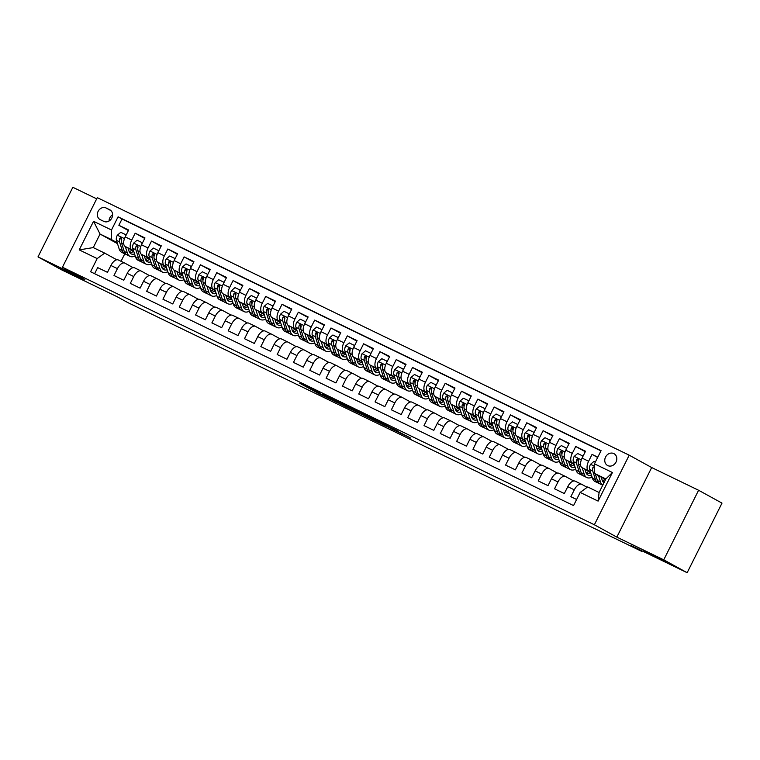 <?xml version="1.0" encoding="UTF-8"?>
<svg xmlns="http://www.w3.org/2000/svg" width="760" height="760" viewBox="0 0 760 760"><rect width="100%" height="100%" fill="white"/><g stroke="black" fill="none" stroke-linecap="round" stroke-linejoin="round"><path stroke-width="1.14" d="M319.494 392.815L299.791 383.268L319.095 393.794L336.765 402.325L316.008 391.457L319.494 392.815M643.796 550.943L666.283 562.029L643.796 550.943M60.477 268.527L82.954 279.613L60.477 268.527M613.804 453.568A6.735 5.795 -61.2 0 0 605.635 456.921A6.735 5.795 -61.2 0 0 607.544 465.481A6.735 5.795 -61.2 0 0 607.772 465.604A6.735 5.795 -61.2 0 0 615.942 462.241A6.735 5.795 -61.2 0 0 614.033 453.682A6.735 5.795 -61.2 0 0 613.804 453.568M398.249 431.328L371.944 418.199L391.248 428.726L410.827 438.14L376.599 420.584L398.287 431.243M96.691 198.835L72.846 187.292L38 256.88L61.408 269.743L117.296 296.808L127.594 302.47L641.573 551.313L641.839 550.772M663.746 559.835L698.592 490.257L651.681 467.542L616.835 537.12L663.746 559.835L687.154 572.707L631.275 545.651L641.573 551.313M616.835 537.12L594.367 524.77L62.444 267.235L97.28 197.648L629.213 455.183L594.367 524.77M38 256.88L84.911 279.585L62.444 267.235M344.479 404.928L322.135 394.079L341.44 404.605L361.266 414.181L344.479 404.928M347.966 406.562L369.379 416.993L386.175 426.236L364.097 415.54L347.966 406.562M698.592 490.257L722 503.12L687.154 572.707M597.806 457.178L592.049 454.394L597.654 457.472M590.378 471.817L588.591 470.839A8.417 4.266 -64.2 0 1 588.611 461.253L582.084 458.099L585.523 451.231L575.728 446.49L585.267 451.734M574.056 463.923L572.27 462.935A8.417 4.266 -64.2 0 1 572.299 453.359L565.772 450.195L569.202 443.327L559.417 438.587L568.955 443.84M557.745 456.019L555.959 455.041A8.417 4.266 -64.2 0 1 555.978 445.455L549.452 442.291L552.89 435.433L543.096 430.692L552.634 435.936M541.424 448.124L539.638 447.137A8.417 4.266 -64.2 0 1 539.657 437.551L533.13 434.397L536.569 427.528L526.784 422.788L536.322 428.032M525.112 440.22L523.327 439.242A8.417 4.266 -64.2 0 1 523.346 429.656L516.819 426.493L520.258 419.634L510.464 414.894L520.001 420.137M508.792 432.316L507.006 431.338A8.417 4.266 -64.2 0 1 507.024 421.752L500.498 418.599L503.937 411.73L494.152 406.99L503.69 412.233M492.48 424.422L490.694 423.434A8.417 4.266 -64.2 0 1 490.713 413.858L484.186 410.695L487.625 403.835L477.831 399.095L487.369 404.339M476.159 416.518L474.373 415.54A8.417 4.266 -64.2 0 1 474.392 405.954L467.865 402.8L471.305 395.931L461.519 391.191L471.048 396.435M459.847 408.623L458.052 407.635A8.417 4.266 -64.2 0 1 458.08 398.059L451.554 394.896L454.993 388.027L445.198 383.296L454.736 388.541M443.526 400.719L441.74 399.741A8.417 4.266 -64.2 0 1 441.759 390.155L435.233 386.992L438.672 380.133L428.877 375.392L438.416 380.637M427.215 392.825L425.419 391.837A8.417 4.266 -64.2 0 1 425.448 382.261L418.921 379.097L422.351 372.229L412.566 367.488L422.104 372.733M410.894 384.921L409.108 383.942A8.417 4.266 -64.2 0 1 409.127 374.357L402.601 371.193L406.04 364.334L396.245 359.594L405.783 364.838M394.573 377.017L392.787 376.038A8.417 4.266 -64.2 0 1 392.815 366.453L386.279 363.299L389.719 356.43L379.933 351.69L389.471 356.934M378.262 369.123L376.476 368.134A8.417 4.266 -64.2 0 1 376.494 358.558L369.968 355.395L373.407 348.536L363.613 343.795L373.151 349.04M361.94 361.219L360.154 360.24A8.417 4.266 -64.2 0 1 360.173 350.654L353.647 347.5L357.086 340.632L347.301 335.891L356.839 341.135M345.629 353.324L343.843 352.336A8.417 4.266 -64.2 0 1 343.862 342.76L337.335 339.596L340.774 332.728L330.98 327.997L340.518 333.241M329.308 345.42L327.522 344.441A8.417 4.266 -64.2 0 1 327.541 334.856L321.014 331.692L324.453 324.834L314.668 320.093L324.206 325.337M312.997 337.526L311.201 336.537A8.417 4.266 -64.2 0 1 311.229 326.962L304.703 323.798L308.142 316.93L298.348 312.189L307.885 317.433M296.675 329.622L294.889 328.643A8.417 4.266 -64.2 0 1 294.909 319.058L288.382 315.894L291.821 309.035L282.026 304.294L291.565 309.538M280.364 321.727L278.569 320.739A8.417 4.266 -64.2 0 1 278.597 311.153L272.07 307.999L275.5 301.131L265.715 296.39L275.253 301.635M264.043 313.823L262.257 312.835A8.417 4.266 -64.2 0 1 262.276 303.259L255.749 300.095L259.188 293.236L249.394 288.496L258.932 293.74M247.722 305.919L245.936 304.94A8.417 4.266 -64.2 0 1 245.965 295.355L239.438 292.201L242.868 285.332L233.082 280.592L242.62 285.836M231.41 298.024L229.624 297.036A8.417 4.266 -64.2 0 1 229.643 287.46L223.117 284.297L226.556 277.438L216.761 272.697L226.299 277.941M215.089 290.12L213.303 289.142A8.417 4.266 -64.2 0 1 213.322 279.556L206.796 276.402L210.235 269.534L200.45 264.793L209.988 270.037M198.778 282.226L196.992 281.238A8.417 4.266 -64.2 0 1 197.011 271.662L190.484 268.498L193.923 261.63L184.129 256.889L193.667 262.133M182.457 274.322L180.671 273.344A8.417 4.266 -64.2 0 1 180.69 263.758L174.163 260.594L177.602 253.735L167.817 248.995L177.355 254.239M166.145 266.427L164.35 265.44A8.417 4.266 -64.2 0 1 164.379 255.854L157.852 252.7L161.291 245.831L151.496 241.091L161.034 246.335M149.825 258.523L148.038 257.535A8.417 4.266 -64.2 0 1 148.057 247.959L141.531 244.796L144.97 237.937L135.185 233.196L131.746 240.055A8.417 4.266 115.8 0 0 131.718 249.641L133.513 250.619M144.714 238.44L135.185 233.196M94.62 273.704L97.669 267.606L107.464 272.346L110.903 265.487A8.417 4.266 115.8 0 1 118.313 259.967A8.417 4.266 115.8 0 1 118.418 260.024L124.735 263.084M133.133 267.681L124.944 263.178A8.417 4.266 115.8 0 0 124.839 263.131A8.417 4.266 115.8 0 0 117.429 268.641L113.99 275.51L123.785 280.25L127.214 273.381A8.417 4.266 115.8 0 1 134.634 267.872A8.417 4.266 115.8 0 1 134.729 267.919L141.056 270.988M149.445 275.585L141.255 271.082A8.417 4.266 -64.2 0 0 141.16 271.026A8.417 4.266 -64.2 0 0 133.741 276.545L130.311 283.404L140.096 288.144L143.535 281.285A8.417 4.266 115.8 0 1 150.945 275.766A8.417 4.266 115.8 0 1 151.05 275.823L157.368 278.882M165.766 283.48L157.577 278.977A8.417 4.266 -64.2 0 0 157.472 278.93A8.417 4.266 -64.2 0 0 150.062 284.44L146.623 291.308L156.417 296.048L159.857 289.18A8.417 4.266 115.8 0 1 167.266 283.67A8.417 4.266 115.8 0 1 167.361 283.717L173.689 286.786M182.077 291.384L173.888 286.881A8.417 4.266 -64.2 0 0 173.793 286.834A8.417 4.266 -64.2 0 0 166.383 292.344L162.944 299.212L172.729 303.952L176.168 297.084A8.417 4.266 115.8 0 1 183.578 291.565A8.417 4.266 115.8 0 1 183.682 291.622L190.009 294.68M198.398 299.288L190.209 294.785A8.417 4.266 -64.2 0 0 190.105 294.728A8.417 4.266 -64.2 0 0 182.695 300.248L179.255 307.106L189.05 311.847L192.489 304.988A8.417 4.266 115.8 0 1 199.899 299.469A8.417 4.266 115.8 0 1 199.994 299.516L206.321 302.584M214.709 307.183L206.52 302.68A8.417 4.266 -64.2 0 0 206.425 302.632A8.417 4.266 -64.2 0 0 199.016 308.142L195.576 315.01L205.361 319.751L208.8 312.882A8.417 4.266 115.8 0 1 216.21 307.373A8.417 4.266 115.8 0 1 216.315 307.42L222.642 310.479M231.03 315.087L222.841 310.584A8.417 4.266 -64.2 0 0 222.737 310.526A8.417 4.266 -64.2 0 0 215.327 316.046L211.888 322.905L221.682 327.645L225.121 320.786A8.417 4.266 115.8 0 1 232.531 315.267A8.417 4.266 115.8 0 1 232.626 315.324L238.953 318.383M247.342 322.981L239.162 318.478A8.417 4.266 -64.2 0 0 239.058 318.43A8.417 4.266 -64.2 0 0 231.648 323.94L228.209 330.809L237.994 335.549L241.433 328.681A8.417 4.266 115.8 0 1 248.852 323.171A8.417 4.266 115.8 0 1 248.947 323.219L255.274 326.277M263.663 330.885L255.474 326.382A8.417 4.266 -64.2 0 0 255.379 326.325A8.417 4.266 -64.2 0 0 247.959 331.844L244.52 338.703L254.315 343.444L257.754 336.585A8.417 4.266 115.8 0 1 265.164 331.065A8.417 4.266 115.8 0 1 265.269 331.123L271.586 334.181M279.984 338.779L271.795 334.276A8.417 4.266 -64.2 0 0 271.69 334.229A8.417 4.266 -64.2 0 0 264.28 339.739L260.841 346.608L270.636 351.348L274.065 344.479A8.417 4.266 115.8 0 1 281.485 338.969A8.417 4.266 115.8 0 1 281.58 339.017L287.907 342.085M296.295 346.683L288.106 342.18A8.417 4.266 -64.2 0 0 288.012 342.123A8.417 4.266 -64.2 0 0 280.592 347.643L277.162 354.512L286.947 359.242L290.387 352.383A8.417 4.266 115.8 0 1 297.797 346.864A8.417 4.266 115.8 0 1 297.901 346.921L304.219 349.98M312.616 354.578L304.427 350.075A8.417 4.266 -64.2 0 0 304.323 350.027A8.417 4.266 -64.2 0 0 296.913 355.547L293.474 362.406L303.269 367.147L306.698 360.278A8.417 4.266 115.8 0 1 314.117 354.768A8.417 4.266 115.8 0 1 314.212 354.815L320.54 357.884M328.928 362.482L320.739 357.979A8.417 4.266 -64.2 0 0 320.644 357.931A8.417 4.266 -64.2 0 0 313.224 363.441L309.795 370.31L319.58 375.05L323.019 368.182A8.417 4.266 115.8 0 1 330.429 362.672A8.417 4.266 115.8 0 1 330.534 362.719L336.86 365.778M345.249 370.386L337.06 365.883A8.417 4.266 -64.2 0 0 336.955 365.826A8.417 4.266 -64.2 0 0 329.545 371.345L326.106 378.204L335.901 382.945L339.34 376.086A8.417 4.266 115.8 0 1 346.75 370.566A8.417 4.266 115.8 0 1 346.845 370.623L353.172 373.683M361.56 378.28L353.372 373.777A8.417 4.266 -64.2 0 0 353.276 373.73A8.417 4.266 -64.2 0 0 345.866 379.24L342.427 386.108L352.212 390.849L355.651 383.981A8.417 4.266 115.8 0 1 363.062 378.47A8.417 4.266 115.8 0 1 363.166 378.518L369.493 381.577M377.881 386.184L369.692 381.681A8.417 4.266 -64.2 0 0 369.588 381.624A8.417 4.266 -64.2 0 0 362.178 387.144L358.739 394.003L368.534 398.743L371.972 391.884A8.417 4.266 115.8 0 1 379.382 386.365A8.417 4.266 115.8 0 1 379.477 386.422L385.805 389.481M394.193 394.079L386.004 389.576A8.417 4.266 -64.2 0 0 385.909 389.528A8.417 4.266 -64.2 0 0 378.499 395.038L375.06 401.907L384.845 406.647L388.284 399.779A8.417 4.266 115.8 0 1 395.694 394.269A8.417 4.266 115.8 0 1 395.798 394.316L402.125 397.385M410.514 401.983L402.325 397.48A8.417 4.266 -64.2 0 0 402.23 397.423A8.417 4.266 -64.2 0 0 394.81 402.942L391.372 409.811L401.166 414.542L404.605 407.683A8.417 4.266 115.8 0 1 412.015 402.163A8.417 4.266 115.8 0 1 412.119 402.22L418.437 405.279M426.835 409.877L418.646 405.374A8.417 4.266 -64.2 0 0 418.541 405.327A8.417 4.266 -64.2 0 0 411.131 410.846L407.692 417.705L417.487 422.446L420.916 415.577A8.417 4.266 115.8 0 1 428.336 410.067A8.417 4.266 115.8 0 1 428.431 410.115L434.758 413.183M443.147 417.781L434.957 413.278A8.417 4.266 -64.2 0 0 434.862 413.231A8.417 4.266 -64.2 0 0 427.443 418.741L424.013 425.609L433.798 430.35L437.237 423.481A8.417 4.266 115.8 0 1 444.647 417.971A8.417 4.266 115.8 0 1 444.752 418.019L451.07 421.078M459.467 425.685L451.278 421.183A8.417 4.266 -64.2 0 0 451.174 421.125A8.417 4.266 -64.2 0 0 443.764 426.645L440.325 433.504L450.119 438.244L453.549 431.385A8.417 4.266 115.8 0 1 460.969 425.866A8.417 4.266 115.8 0 1 461.063 425.923L467.39 428.982M475.779 433.58L467.59 429.077A8.417 4.266 -64.2 0 0 467.495 429.029A8.417 4.266 -64.2 0 0 460.075 434.539L456.646 441.408L466.431 446.148L469.87 439.28A8.417 4.266 115.8 0 1 477.28 433.77A8.417 4.266 115.8 0 1 477.384 433.817L483.702 436.876M492.1 441.484L483.911 436.981A8.417 4.266 -64.2 0 0 483.806 436.924A8.417 4.266 -64.2 0 0 476.397 442.443L472.957 449.302L482.752 454.043L486.191 447.184A8.417 4.266 115.8 0 1 493.601 441.664A8.417 4.266 115.8 0 1 493.696 441.721L500.023 444.78M508.411 449.378L500.222 444.875A8.417 4.266 -64.2 0 0 500.127 444.828A8.417 4.266 -64.2 0 0 492.717 450.338L489.278 457.206L499.064 461.947L502.502 455.078A8.417 4.266 115.8 0 1 509.912 449.568A8.417 4.266 115.8 0 1 510.017 449.616L516.344 452.684M524.732 457.283L516.543 452.779A8.417 4.266 -64.2 0 0 516.439 452.722A8.417 4.266 -64.2 0 0 509.029 458.242L505.59 465.101L515.385 469.841L518.823 462.983A8.417 4.266 115.8 0 1 526.233 457.463A8.417 4.266 115.8 0 1 526.328 457.52L532.656 460.579M541.044 465.177L532.855 460.674A8.417 4.266 -64.2 0 0 532.76 460.626A8.417 4.266 -64.2 0 0 525.35 466.146L521.911 473.005L531.696 477.745L535.135 470.877A8.417 4.266 115.8 0 1 542.545 465.367A8.417 4.266 115.8 0 1 542.649 465.414L548.976 468.483M557.365 473.081L549.176 468.578A8.417 4.266 -64.2 0 0 549.072 468.53A8.417 4.266 -64.2 0 0 541.661 474.041L538.222 480.909L548.017 485.649L551.456 478.781A8.417 4.266 115.8 0 1 558.866 473.271A8.417 4.266 115.8 0 1 558.971 473.318L565.288 476.377M573.686 480.985L565.497 476.482A8.417 4.266 -64.2 0 0 565.392 476.425A8.417 4.266 -64.2 0 0 557.982 481.945L554.543 488.803L564.328 493.544L567.767 486.685A8.417 4.266 115.8 0 1 575.187 481.166A8.417 4.266 115.8 0 1 575.282 481.222L581.609 484.281M582.084 458.099A8.417 4.266 115.8 0 0 582.065 467.675L590.539 472.34M565.772 450.195A8.417 4.266 115.8 0 0 565.744 459.781L574.227 464.436M549.452 442.291A8.417 4.266 115.8 0 0 549.433 451.877L557.906 456.541M533.13 434.397A8.417 4.266 115.8 0 0 533.111 443.973L541.595 448.637M516.819 426.493A8.417 4.266 115.8 0 0 516.8 436.078L525.274 440.743M500.498 418.599A8.417 4.266 115.8 0 0 500.479 428.174L508.962 432.839M484.186 410.695A8.417 4.266 115.8 0 0 484.167 420.28L492.642 424.945M467.865 402.8A8.417 4.266 115.8 0 0 467.846 412.376L476.33 417.041M451.554 394.896A8.417 4.266 115.8 0 0 451.526 404.481L460.009 409.137M435.233 386.992A8.417 4.266 115.8 0 0 435.214 396.577L443.688 401.242M418.921 379.097A8.417 4.266 115.8 0 0 418.893 388.683L427.376 393.338M402.601 371.193A8.417 4.266 115.8 0 0 402.581 380.779L411.055 385.443M386.279 363.299A8.417 4.266 115.8 0 0 386.26 372.875L394.744 377.54M369.968 355.395A8.417 4.266 115.8 0 0 369.949 364.981L378.423 369.645M353.647 347.5A8.417 4.266 115.8 0 0 353.628 357.077L362.111 361.741M337.335 339.596A8.417 4.266 115.8 0 0 337.316 349.182L345.791 353.837M321.014 331.692A8.417 4.266 115.8 0 0 320.995 341.278L329.479 345.942M304.703 323.798A8.417 4.266 115.8 0 0 304.674 333.383L313.158 338.038M288.382 315.894A8.417 4.266 115.8 0 0 288.363 325.479L296.837 330.144M272.07 307.999A8.417 4.266 115.8 0 0 272.042 317.575L280.526 322.24M255.749 300.095A8.417 4.266 115.8 0 0 255.73 309.681L264.204 314.345M239.438 292.201A8.417 4.266 115.8 0 0 239.409 301.777L247.893 306.441M223.117 284.297A8.417 4.266 115.8 0 0 223.098 293.882L231.572 298.547M206.796 276.402A8.417 4.266 115.8 0 0 206.777 285.978L215.26 290.643M190.484 268.498A8.417 4.266 115.8 0 0 190.465 278.084L198.939 282.739M174.163 260.594A8.417 4.266 115.8 0 0 174.144 270.18L182.628 274.844M157.852 252.7A8.417 4.266 115.8 0 0 157.823 262.276L166.307 266.94M141.531 244.796A8.417 4.266 115.8 0 0 141.512 254.381L149.986 259.046M100.254 219.649L103.844 221.388A6.526 5.614 -61.2 0 0 111.758 218.139A6.526 5.614 -61.2 0 0 109.905 209.845A6.526 5.614 -61.2 0 0 109.687 209.722L106.096 207.983A6.526 5.614 -61.2 0 0 98.182 211.242A6.526 5.614 -61.2 0 0 100.035 219.535A6.526 5.614 -61.2 0 0 100.254 219.649M594.472 463.837L612.417 472.52L598.101 501.106L580.156 492.423L587.67 486.951L599.089 492.489L605.872 478.942L594.443 473.413L594.472 463.837L601.065 450.67L118.085 216.828L111.492 229.995L111.473 239.581L117.192 242.725M580.156 492.423L573.562 505.581L90.582 271.748L97.175 258.58L79.23 249.888L93.546 221.302L111.492 229.995M587.167 487.322L581.808 484.376A8.417 4.266 -64.2 0 0 581.714 484.329L575.187 481.166M600.961 450.88L122.018 218.994L118.864 225.292L128.649 230.033L125.219 236.901A8.417 4.266 115.8 0 0 125.191 246.477L133.674 251.142M581.714 484.329A8.417 4.266 -64.2 0 0 574.294 489.839L570.855 496.707L576.612 499.491M148.057 247.959L151.496 241.091M164.379 255.854L167.817 248.995M180.69 263.758L184.129 256.889M197.011 271.662L200.45 264.793M213.322 279.556L216.761 272.697M229.643 287.46L233.082 280.592M245.965 295.355L249.394 288.496M262.276 303.259L265.715 296.39M278.597 311.153L282.026 304.294M294.909 319.058L298.348 312.189M311.229 326.962L314.668 320.093M327.541 334.856L330.98 327.997M343.862 342.76L347.301 335.891M360.173 350.654L363.613 343.795M376.494 358.558L379.933 351.69M392.815 366.453L396.245 359.594M409.127 374.357L412.566 367.488M425.448 382.261L428.877 375.392M441.759 390.155L445.198 383.296M458.08 398.059L461.519 391.191M474.392 405.954L477.831 399.095M490.713 413.858L494.152 406.99M507.024 421.752L510.464 414.894M523.346 429.656L526.784 422.788M539.657 437.551L543.096 430.692M555.978 445.455L559.417 438.587M572.299 453.359L575.728 446.49M588.611 461.253L592.049 454.394M594.443 473.413L605.577 479.531M111.473 239.581L100.054 234.052L93.271 247.589L104.69 253.118L97.175 258.58M117.477 243.637L100.054 234.052L93.546 221.302M116.812 259.787L104.69 253.118M651.681 467.542L629.213 455.183M124.773 253.83L121.039 261.288M128.402 230.536L118.864 225.292M122.018 218.994L118.085 216.828M93.271 247.589L79.23 249.888M612.417 472.52L605.872 478.942M598.101 501.106L599.089 492.489M112.603 214.785A6.526 5.614 -61.2 0 0 109.041 221.027M326.106 396.065L347.206 407.217L326.144 395.988M360.962 413.098L351.738 408.557L364.116 414.941L361.066 412.898M125.6 236.141L125.675 234.678L120.783 232.303L117.268 235.277A5.577 2.831 115.8 0 0 116.451 240.388L119.187 249.005A16.093 8.17 115.8 0 0 121.828 252.405L124.925 253.906A16.093 8.17 115.8 0 0 125.97 254.248M128.326 249.014A13.357 6.783 115.8 0 0 128.972 248.558M125.305 246.544L127.338 252.956A16.093 8.17 115.8 0 0 129.979 256.358A16.093 8.17 115.8 0 0 135.185 255.92M128.022 248.035L128.982 251.076A13.357 6.783 115.8 0 0 131.176 253.897A13.357 6.783 115.8 0 0 134.558 253.935M129.979 256.358L126.882 254.856A16.093 8.17 -64.2 0 1 124.241 251.455L121.505 242.839A5.577 2.831 -64.2 0 1 121.733 239.2L121.258 237.557L119.776 238.25A5.577 2.831 115.8 0 0 119.548 241.889L122.284 250.505A16.093 8.17 115.8 0 0 124.925 253.906M132.316 252.073A16.093 8.17 115.8 0 0 133.513 251.056M131.917 250.173A13.357 6.783 -64.2 0 1 129.171 251.588M129.817 252.748A13.357 6.783 115.8 0 0 133.703 251.247M121.4 240.663L121.191 240.008A2.841 1.444 -64.2 0 1 121.125 238.991L119.776 238.25M125.675 234.678L126.189 234.954M141.911 244.036L141.996 242.573L137.094 240.207L133.589 243.171A5.577 2.831 115.8 0 0 132.772 248.282L135.498 256.909A16.093 8.17 115.8 0 0 138.139 260.309L141.246 261.81A16.093 8.17 115.8 0 0 142.281 262.152M144.647 256.909A13.357 6.783 115.8 0 0 145.293 256.462M141.626 254.448L143.659 260.851A16.093 8.17 115.8 0 0 146.3 264.252A16.093 8.17 115.8 0 0 151.506 263.824M144.333 255.93L145.302 258.97A13.357 6.783 115.8 0 0 147.487 261.791A13.357 6.783 115.8 0 0 150.879 261.829M146.3 264.252L143.203 262.751A16.093 8.17 -64.2 0 1 140.562 259.35L137.826 250.733A5.577 2.831 -64.2 0 1 138.054 247.095L137.57 245.461L136.097 246.155A5.577 2.831 115.8 0 0 135.869 249.784L138.605 258.409A16.093 8.17 115.8 0 0 141.246 261.81M148.637 259.967A16.093 8.17 115.8 0 0 149.825 258.951M148.228 258.077A13.357 6.783 -64.2 0 1 145.483 259.492M146.129 260.651A13.357 6.783 115.8 0 0 150.024 259.141M137.712 248.558L137.512 247.902A2.841 1.444 -64.2 0 1 137.436 246.895L136.097 246.155M141.996 242.573L142.509 242.858M158.232 251.94L158.308 250.477L153.416 248.102L149.9 251.076A5.577 2.831 115.8 0 0 149.083 256.187L151.82 264.803A16.093 8.17 115.8 0 0 154.46 268.204L157.557 269.705A16.093 8.17 115.8 0 0 158.602 270.056M160.958 264.812A13.357 6.783 115.8 0 0 161.605 264.356M157.947 262.342L159.98 268.755A16.093 8.17 115.8 0 0 162.621 272.156A16.093 8.17 115.8 0 0 167.827 271.719M160.655 263.834L161.614 266.874A13.357 6.783 115.8 0 0 163.809 269.695A13.357 6.783 115.8 0 0 167.191 269.733M162.621 272.156L159.514 270.655A16.093 8.17 -64.2 0 1 156.873 267.254L154.147 258.637A5.577 2.831 -64.2 0 1 154.365 254.999L153.891 253.355L152.409 254.049A5.577 2.831 115.8 0 0 152.18 257.688L154.916 266.304A16.093 8.17 115.8 0 0 157.557 269.705M164.948 267.872A16.093 8.17 115.8 0 0 166.145 266.855M164.549 265.971A13.357 6.783 -64.2 0 1 161.804 267.387M162.45 268.546A13.357 6.783 115.8 0 0 166.335 267.045M154.033 256.462L153.824 255.806A2.841 1.444 -64.2 0 1 153.757 254.79L152.409 254.049M158.308 250.477L158.821 250.752M174.543 259.834L174.629 258.372L169.736 256.006L166.221 258.979A5.577 2.831 115.8 0 0 165.405 264.091L168.131 272.707A16.093 8.17 115.8 0 0 170.772 276.108L173.879 277.609A16.093 8.17 115.8 0 0 174.914 277.951M177.28 272.707A13.357 6.783 115.8 0 0 177.925 272.26M174.258 270.247L176.291 276.659A16.093 8.17 115.8 0 0 178.932 280.06A16.093 8.17 115.8 0 0 184.138 279.623M176.966 271.738L177.935 274.769A13.357 6.783 115.8 0 0 180.13 277.59A13.357 6.783 115.8 0 0 183.511 277.628M178.932 280.06L175.835 278.559A16.093 8.17 -64.2 0 1 173.195 275.158L170.458 266.532A5.577 2.831 -64.2 0 1 170.686 262.903L170.202 261.26L168.73 261.953A5.577 2.831 115.8 0 0 168.501 265.582L171.237 274.208A16.093 8.17 115.8 0 0 173.879 277.609M181.269 275.776A16.093 8.17 115.8 0 0 182.457 274.749M180.87 273.875A13.357 6.783 -64.2 0 1 178.115 275.291M178.761 276.45A13.357 6.783 115.8 0 0 182.656 274.94M170.354 264.356L170.145 263.701A2.841 1.444 -64.2 0 1 170.078 262.694L168.73 261.953M174.629 258.372L175.142 258.656M190.864 267.738L190.94 266.276L186.048 263.901L182.533 266.874A5.577 2.831 115.8 0 0 181.716 271.985L184.452 280.601A16.093 8.17 115.8 0 0 187.093 284.002L190.19 285.503A16.093 8.17 115.8 0 0 191.235 285.855M193.6 280.611A13.357 6.783 115.8 0 0 194.237 280.155M190.579 278.141L192.612 284.553A16.093 8.17 115.8 0 0 195.254 287.954A16.093 8.17 115.8 0 0 200.459 287.517M193.287 279.632L194.246 282.673A13.357 6.783 115.8 0 0 196.441 285.494A13.357 6.783 115.8 0 0 199.823 285.532M195.254 287.954L192.147 286.453A16.093 8.17 -64.2 0 1 189.506 283.052L186.78 274.436A5.577 2.831 -64.2 0 1 186.998 270.798L186.523 269.154L185.041 269.848A5.577 2.831 115.8 0 0 184.822 273.486L187.549 282.102A16.093 8.17 115.8 0 0 190.19 285.503M197.581 283.67A16.093 8.17 115.8 0 0 198.778 282.653M197.182 281.779A13.357 6.783 -64.2 0 1 194.436 283.185M195.082 284.344A13.357 6.783 115.8 0 0 198.977 282.844M186.666 272.26L186.457 271.605A2.841 1.444 -64.2 0 1 186.39 270.588L185.041 269.848M190.94 266.276L191.453 266.551M207.176 275.642L207.261 274.17L202.369 271.805L198.854 274.778A5.577 2.831 115.8 0 0 198.037 279.889L200.763 288.505A16.093 8.17 115.8 0 0 203.405 291.906L206.511 293.408A16.093 8.17 115.8 0 0 207.546 293.749M209.912 288.515A13.357 6.783 115.8 0 0 210.558 288.059M206.891 286.045L208.924 292.457A16.093 8.17 115.8 0 0 211.565 295.858A16.093 8.17 115.8 0 0 216.771 295.422M209.608 287.536L210.567 290.567A13.357 6.783 115.8 0 0 212.762 293.398A13.357 6.783 115.8 0 0 216.144 293.436M211.565 295.858L208.468 294.358A16.093 8.17 -64.2 0 1 205.827 290.956L203.091 282.33A5.577 2.831 -64.2 0 1 203.319 278.702L202.834 277.058L201.362 277.751A5.577 2.831 115.8 0 0 201.134 281.39L203.87 290.006A16.093 8.17 115.8 0 0 206.511 293.408M213.902 291.574A16.093 8.17 115.8 0 0 215.099 290.548M213.503 289.674A13.357 6.783 -64.2 0 1 210.757 291.089M211.403 292.248A13.357 6.783 115.8 0 0 215.289 290.748M202.986 280.155L202.777 279.499A2.841 1.444 -64.2 0 1 202.711 278.492L201.362 277.751M207.261 274.17L207.774 274.455M223.497 283.537L223.582 282.074L218.68 279.709L215.166 282.673A5.577 2.831 115.8 0 0 214.348 287.784L217.084 296.409A16.093 8.17 115.8 0 0 219.725 299.801L222.822 301.302A16.093 8.17 115.8 0 0 223.868 301.653M226.233 296.409A13.357 6.783 115.8 0 0 226.869 295.953M223.212 293.94L225.245 300.352A16.093 8.17 115.8 0 0 227.886 303.753A16.093 8.17 115.8 0 0 233.092 303.326M225.919 295.431L226.879 298.471A13.357 6.783 115.8 0 0 229.073 301.292A13.357 6.783 115.8 0 0 232.456 301.33M227.886 303.753L224.78 302.252A16.093 8.17 -64.2 0 1 222.138 298.851L219.412 290.234A5.577 2.831 -64.2 0 1 219.63 286.596L219.155 284.962L217.673 285.646A5.577 2.831 115.8 0 0 217.455 289.284L220.181 297.91A16.093 8.17 115.8 0 0 222.822 301.302M230.223 299.469A16.093 8.17 115.8 0 0 231.41 298.452M229.814 297.578A13.357 6.783 -64.2 0 1 227.069 298.984M227.715 300.152A13.357 6.783 115.8 0 0 231.61 298.642M219.298 288.059L219.089 287.403A2.841 1.444 -64.2 0 1 219.023 286.387L217.673 285.646M223.582 282.074L224.086 282.359M239.818 291.441L239.894 289.978L235.001 287.603L231.486 290.577A5.577 2.831 115.8 0 0 230.669 295.688L233.405 304.304A16.093 8.17 115.8 0 0 236.046 307.705L239.143 309.206A16.093 8.17 115.8 0 0 240.179 309.548M242.544 304.313A13.357 6.783 115.8 0 0 243.19 303.858M239.523 301.844L241.556 308.256A16.093 8.17 115.8 0 0 244.197 311.657A16.093 8.17 115.8 0 0 249.403 311.22M242.24 303.335L243.2 306.375A13.357 6.783 115.8 0 0 245.394 309.197A13.357 6.783 115.8 0 0 248.776 309.234M244.197 311.657L241.1 310.156A16.093 8.17 -64.2 0 1 238.459 306.755L235.723 298.138A5.577 2.831 -64.2 0 1 235.951 294.5L235.476 292.856L233.994 293.55A5.577 2.831 115.8 0 0 233.766 297.188L236.502 305.805A16.093 8.17 115.8 0 0 239.143 309.206M246.534 307.373A16.093 8.17 115.8 0 0 247.731 306.356M246.135 305.472A13.357 6.783 -64.2 0 1 243.39 306.888M244.036 308.047A13.357 6.783 115.8 0 0 247.922 306.546M235.619 295.963L235.41 295.298A2.841 1.444 -64.2 0 1 235.343 294.291L233.994 293.55M239.894 289.978L240.407 290.253M256.13 299.335L256.215 297.873L251.313 295.507L247.798 298.471A5.577 2.831 115.8 0 0 246.981 303.582L249.717 312.208A16.093 8.17 115.8 0 0 252.358 315.609L255.455 317.11A16.093 8.17 115.8 0 0 256.5 317.452M258.865 312.208A13.357 6.783 115.8 0 0 259.512 311.762M255.844 309.748L257.877 316.151A16.093 8.17 115.8 0 0 260.519 319.551A16.093 8.17 115.8 0 0 265.724 319.124M258.552 311.229L259.521 314.269A13.357 6.783 115.8 0 0 261.706 317.091A13.357 6.783 115.8 0 0 265.088 317.129M260.519 319.551L257.412 318.05A16.093 8.17 -64.2 0 1 254.78 314.649L252.044 306.033A5.577 2.831 -64.2 0 1 252.273 302.394L251.788 300.76L250.306 301.454A5.577 2.831 115.8 0 0 250.087 305.083L252.814 313.709A16.093 8.17 115.8 0 0 255.455 317.11M262.856 315.267A16.093 8.17 115.8 0 0 264.043 314.25M262.447 313.376A13.357 6.783 -64.2 0 1 259.702 314.792M260.348 315.951A13.357 6.783 115.8 0 0 264.242 314.44M251.93 303.858L251.722 303.202A2.841 1.444 -64.2 0 1 251.655 302.195L250.306 301.454M256.215 297.873L256.719 298.158M272.451 307.24L272.526 305.776L267.634 303.401L264.119 306.375A5.577 2.831 115.8 0 0 263.302 311.486L266.038 320.102A16.093 8.17 115.8 0 0 268.679 323.503L271.776 325.005A16.093 8.17 115.8 0 0 272.821 325.346M275.177 320.112A13.357 6.783 115.8 0 0 275.823 319.656M272.156 317.642L274.189 324.055A16.093 8.17 115.8 0 0 276.83 327.455A16.093 8.17 115.8 0 0 282.036 327.019M274.873 319.133L275.832 322.173A13.357 6.783 115.8 0 0 278.027 324.995A13.357 6.783 115.8 0 0 281.409 325.033M276.83 327.455L273.733 325.954A16.093 8.17 -64.2 0 1 271.092 322.553L268.356 313.937A5.577 2.831 -64.2 0 1 268.584 310.298L268.109 308.655L266.627 309.349A5.577 2.831 115.8 0 0 266.399 312.987L269.135 321.603A16.093 8.17 115.8 0 0 271.776 325.005M279.167 323.171A16.093 8.17 115.8 0 0 280.364 322.154M278.768 321.271A13.357 6.783 -64.2 0 1 276.022 322.687M276.668 323.845A13.357 6.783 115.8 0 0 280.554 322.344M268.251 311.762L268.042 311.106A2.841 1.444 -64.2 0 1 267.976 310.089L266.627 309.349M272.526 305.776L273.04 306.052M288.762 315.134L288.848 313.671L283.945 311.305L280.43 314.279A5.577 2.831 115.8 0 0 279.623 319.38L282.349 328.006A16.093 8.17 115.8 0 0 284.99 331.408L288.087 332.909A16.093 8.17 115.8 0 0 289.132 333.25M291.498 328.006A13.357 6.783 115.8 0 0 292.144 327.56M288.477 325.546L290.51 331.959A16.093 8.17 115.8 0 0 293.151 335.359A16.093 8.17 115.8 0 0 298.357 334.923M291.184 327.037L292.153 330.068A13.357 6.783 115.8 0 0 294.338 332.889A13.357 6.783 115.8 0 0 297.73 332.927M293.151 335.359L290.054 333.858A16.093 8.17 -64.2 0 1 287.413 330.457L284.677 321.831A5.577 2.831 -64.2 0 1 284.905 318.202L284.42 316.559L282.948 317.252A5.577 2.831 115.8 0 0 282.72 320.881L285.456 329.507A16.093 8.17 115.8 0 0 288.087 332.909M295.488 331.075A16.093 8.17 115.8 0 0 296.675 330.049M295.079 329.175A13.357 6.783 -64.2 0 1 292.334 330.591M292.98 331.749A13.357 6.783 115.8 0 0 296.875 330.239M284.563 319.656L284.363 319A2.841 1.444 -64.2 0 1 284.287 317.993L282.948 317.252M288.848 313.671L289.36 313.956M305.083 323.038L305.159 321.575L300.267 319.2L296.751 322.173A5.577 2.831 115.8 0 0 295.934 327.284L298.67 335.901A16.093 8.17 115.8 0 0 301.312 339.302L304.409 340.803A16.093 8.17 115.8 0 0 305.453 341.154M307.809 335.91A13.357 6.783 115.8 0 0 308.455 335.454M304.798 333.44L306.831 339.853A16.093 8.17 115.8 0 0 309.462 343.254A16.093 8.17 115.8 0 0 314.668 342.817M307.505 334.932L308.465 337.972A13.357 6.783 115.8 0 0 310.659 340.793A13.357 6.783 115.8 0 0 314.041 340.831M309.462 343.254L306.365 341.753A16.093 8.17 -64.2 0 1 303.724 338.352L300.998 329.735A5.577 2.831 -64.2 0 1 301.216 326.097L300.741 324.453L299.26 325.147A5.577 2.831 115.8 0 0 299.031 328.785L301.767 337.402A16.093 8.17 115.8 0 0 304.409 340.803M311.799 338.969A16.093 8.17 115.8 0 0 312.997 337.953M311.401 337.079A13.357 6.783 -64.2 0 1 308.655 338.485M309.301 339.644A13.357 6.783 115.8 0 0 313.187 338.143M300.884 327.56L300.675 326.904A2.841 1.444 -64.2 0 1 300.608 325.888L299.26 325.147M305.159 321.575L305.672 321.851M321.394 330.942L321.48 329.469L316.587 327.104L313.072 330.077A5.577 2.831 115.8 0 0 312.255 335.188L314.982 343.805A16.093 8.17 115.8 0 0 317.623 347.206L320.729 348.707A16.093 8.17 115.8 0 0 321.765 349.049M324.13 343.815A13.357 6.783 115.8 0 0 324.776 343.358M321.109 341.344L323.142 347.757A16.093 8.17 115.8 0 0 325.784 351.158A16.093 8.17 115.8 0 0 330.99 350.721M323.817 342.836L324.786 345.866A13.357 6.783 115.8 0 0 326.971 348.697A13.357 6.783 115.8 0 0 330.363 348.735M325.784 351.158L322.687 349.657A16.093 8.17 -64.2 0 1 320.045 346.256L317.309 337.63A5.577 2.831 -64.2 0 1 317.537 334.001L317.053 332.358L315.58 333.051A5.577 2.831 115.8 0 0 315.352 336.69L318.088 345.306A16.093 8.17 115.8 0 0 320.729 348.707M328.12 346.873A16.093 8.17 115.8 0 0 329.308 345.847M327.712 344.974A13.357 6.783 -64.2 0 1 324.966 346.389M325.613 347.548A13.357 6.783 115.8 0 0 329.507 346.047M317.205 335.454L316.996 334.799A2.841 1.444 -64.2 0 1 316.93 333.792L315.58 333.051M321.48 329.469L321.993 329.755M337.716 338.837L337.791 337.373L332.899 334.998L329.384 337.972A5.577 2.831 115.8 0 0 328.567 343.083L331.303 351.709A16.093 8.17 115.8 0 0 333.944 355.101L337.041 356.601A16.093 8.17 115.8 0 0 338.086 356.953M340.452 351.709A13.357 6.783 115.8 0 0 341.088 351.253M337.43 349.239L339.463 355.651A16.093 8.17 115.8 0 0 342.104 359.052A16.093 8.17 115.8 0 0 347.31 358.625M340.138 350.731L341.097 353.77A13.357 6.783 115.8 0 0 343.292 356.592A13.357 6.783 115.8 0 0 346.674 356.63M342.104 359.052L338.998 357.551A16.093 8.17 -64.2 0 1 336.357 354.151L333.63 345.534A5.577 2.831 -64.2 0 1 333.849 341.895L333.374 340.262L331.892 340.945A5.577 2.831 115.8 0 0 331.673 344.584L334.4 353.21A16.093 8.17 115.8 0 0 337.041 356.601M344.432 354.768A16.093 8.17 115.8 0 0 345.629 353.751M344.033 352.877A13.357 6.783 -64.2 0 1 341.287 354.284M341.933 355.452A13.357 6.783 115.8 0 0 345.819 353.941M333.516 343.358L333.308 342.703A2.841 1.444 -64.2 0 1 333.241 341.687L331.892 340.945M337.791 337.373L338.305 337.659M354.027 346.74L354.113 345.277L349.22 342.902L345.705 345.876A5.577 2.831 115.8 0 0 344.888 350.987L347.615 359.603A16.093 8.17 115.8 0 0 350.255 363.005L353.362 364.505A16.093 8.17 115.8 0 0 354.397 364.847M356.763 359.613A13.357 6.783 115.8 0 0 357.409 359.157M353.742 357.143L355.775 363.555A16.093 8.17 115.8 0 0 358.416 366.956A16.093 8.17 115.8 0 0 363.622 366.519M356.449 358.635L357.418 361.674A13.357 6.783 115.8 0 0 359.613 364.496A13.357 6.783 115.8 0 0 362.995 364.534M358.416 366.956L355.319 365.455A16.093 8.17 -64.2 0 1 352.678 362.055L349.942 353.438A5.577 2.831 -64.2 0 1 350.17 349.799L349.685 348.156L348.213 348.849A5.577 2.831 115.8 0 0 347.985 352.488L350.721 361.104A16.093 8.17 115.8 0 0 353.362 364.505M360.753 362.672A16.093 8.17 115.8 0 0 361.94 361.655M360.354 360.772A13.357 6.783 -64.2 0 1 357.608 362.188M358.255 363.346A13.357 6.783 115.8 0 0 362.14 361.845M349.837 351.253L349.628 350.597A2.841 1.444 -64.2 0 1 349.562 349.591L348.213 348.849M354.113 345.277L354.625 345.553M370.348 354.635L370.424 353.172L365.531 350.806L362.016 353.77A5.577 2.831 115.8 0 0 361.199 358.881L363.935 367.507A16.093 8.17 115.8 0 0 366.577 370.909L369.673 372.409A16.093 8.17 115.8 0 0 370.719 372.751M373.084 367.507A13.357 6.783 115.8 0 0 373.72 367.061M370.063 365.037L372.096 371.45A16.093 8.17 115.8 0 0 374.737 374.851A16.093 8.17 115.8 0 0 379.943 374.423M372.77 366.529L373.73 369.569A13.357 6.783 115.8 0 0 375.924 372.39A13.357 6.783 115.8 0 0 379.306 372.428M374.737 374.851L371.63 373.35A16.093 8.17 -64.2 0 1 368.99 369.949L366.263 361.332A5.577 2.831 -64.2 0 1 366.481 357.694L366.006 356.06L364.524 356.753A5.577 2.831 115.8 0 0 364.306 360.382L367.033 369.008A16.093 8.17 115.8 0 0 369.673 372.409M377.065 370.566A16.093 8.17 115.8 0 0 378.262 369.55M376.666 368.676A13.357 6.783 -64.2 0 1 373.92 370.091M374.566 371.25A13.357 6.783 115.8 0 0 378.461 369.74M366.149 359.157L365.94 358.501A2.841 1.444 -64.2 0 1 365.873 357.494L364.524 356.753M370.424 353.172L370.937 353.457M386.659 362.539L386.745 361.076L381.852 358.701L378.337 361.674A5.577 2.831 115.8 0 0 377.52 366.785L380.256 375.402A16.093 8.17 115.8 0 0 382.888 378.803L385.994 380.304A16.093 8.17 115.8 0 0 387.03 380.646M389.395 375.411A13.357 6.783 115.8 0 0 390.041 374.955M386.374 372.941L388.408 379.354A16.093 8.17 115.8 0 0 391.048 382.755A16.093 8.17 115.8 0 0 396.255 382.318M389.091 374.433L390.051 377.473A13.357 6.783 115.8 0 0 392.245 380.294A13.357 6.783 115.8 0 0 395.627 380.332M391.048 382.755L387.952 381.254A16.093 8.17 -64.2 0 1 385.31 377.853L382.574 369.236A5.577 2.831 -64.2 0 1 382.802 365.598L382.327 363.954L380.845 364.648A5.577 2.831 115.8 0 0 380.617 368.286L383.353 376.903A16.093 8.17 115.8 0 0 385.994 380.304M393.385 378.47A16.093 8.17 115.8 0 0 394.582 377.454M392.986 376.57A13.357 6.783 -64.2 0 1 390.241 377.986M390.887 379.145A13.357 6.783 115.8 0 0 394.772 377.644M382.47 367.061L382.261 366.405A2.841 1.444 -64.2 0 1 382.195 365.389L380.845 364.648M386.745 361.076L387.258 361.351M402.981 370.433L403.066 368.97L398.164 366.605L394.649 369.578A5.577 2.831 115.8 0 0 393.832 374.68L396.568 383.306A16.093 8.17 115.8 0 0 399.209 386.707L402.306 388.208A16.093 8.17 115.8 0 0 403.351 388.55M405.716 383.306A13.357 6.783 115.8 0 0 406.362 382.859M402.695 380.845L404.728 387.258A16.093 8.17 115.8 0 0 407.369 390.659A16.093 8.17 115.8 0 0 412.575 390.222M405.403 382.327L406.372 385.367A13.357 6.783 115.8 0 0 408.557 388.189A13.357 6.783 115.8 0 0 411.939 388.227M407.369 390.659L404.263 389.158A16.093 8.17 -64.2 0 1 401.631 385.757L398.895 377.131A5.577 2.831 -64.2 0 1 399.123 373.492L398.639 371.858L397.157 372.552A5.577 2.831 115.8 0 0 396.938 376.181L399.665 384.807A16.093 8.17 115.8 0 0 402.306 388.208M409.706 386.374A16.093 8.17 115.8 0 0 410.894 385.349M409.298 384.474A13.357 6.783 -64.2 0 1 406.552 385.89M407.198 387.049A13.357 6.783 115.8 0 0 411.094 385.538M398.781 374.955L398.572 374.3A2.841 1.444 -64.2 0 1 398.506 373.293L397.157 372.552M403.066 368.97L403.57 369.255M419.301 378.337L419.377 376.874L414.485 374.499L410.97 377.473A5.577 2.831 115.8 0 0 410.153 382.584L412.889 391.2A16.093 8.17 115.8 0 0 415.53 394.601L418.627 396.102A16.093 8.17 115.8 0 0 419.672 396.454M422.028 391.21A13.357 6.783 115.8 0 0 422.674 390.754M419.007 388.74L421.04 395.152A16.093 8.17 115.8 0 0 423.681 398.553A16.093 8.17 115.8 0 0 428.887 398.116M421.724 390.231L422.683 393.272A13.357 6.783 115.8 0 0 424.878 396.093A13.357 6.783 115.8 0 0 428.26 396.131M423.681 398.553L420.584 397.052A16.093 8.17 -64.2 0 1 417.943 393.651L415.207 385.035A5.577 2.831 -64.2 0 1 415.435 381.397L414.96 379.753L413.478 380.447A5.577 2.831 115.8 0 0 413.25 384.085L415.986 392.702A16.093 8.17 115.8 0 0 418.627 396.102M426.018 394.269A16.093 8.17 115.8 0 0 427.215 393.252M425.619 392.378A13.357 6.783 -64.2 0 1 422.873 393.784M423.519 394.943A13.357 6.783 115.8 0 0 427.405 393.442M415.102 382.859L414.894 382.204A2.841 1.444 -64.2 0 1 414.827 381.188L413.478 380.447M419.377 376.874L419.89 377.15M435.613 386.241L435.698 384.769L430.796 382.403L427.281 385.377A5.577 2.831 115.8 0 0 426.474 390.488L429.2 399.104A16.093 8.17 115.8 0 0 431.841 402.505L434.938 404.006A16.093 8.17 115.8 0 0 435.983 404.349M438.349 399.104A13.357 6.783 115.8 0 0 438.995 398.658M435.328 396.644L437.361 403.056A16.093 8.17 115.8 0 0 440.002 406.457A16.093 8.17 115.8 0 0 445.208 406.02M438.035 398.135L439.005 401.166A13.357 6.783 115.8 0 0 441.19 403.997A13.357 6.783 115.8 0 0 444.572 404.035M440.002 406.457L436.905 404.956A16.093 8.17 -64.2 0 1 434.264 401.555L431.528 392.93A5.577 2.831 -64.2 0 1 431.756 389.3L431.272 387.657L429.799 388.351A5.577 2.831 115.8 0 0 429.571 391.989L432.298 400.606A16.093 8.17 115.8 0 0 434.938 404.006M442.339 402.173A16.093 8.17 115.8 0 0 443.526 401.147M441.93 400.273A13.357 6.783 -64.2 0 1 439.185 401.688M439.831 402.847A13.357 6.783 115.8 0 0 443.726 401.346M431.414 390.754L431.214 390.099A2.841 1.444 -64.2 0 1 431.138 389.091L429.799 388.351M435.698 384.769L436.212 385.054M451.934 394.136L452.01 392.673L447.117 390.298L443.602 393.272A5.577 2.831 115.8 0 0 442.785 398.382L445.522 406.999A16.093 8.17 115.8 0 0 448.162 410.4L451.259 411.901A16.093 8.17 115.8 0 0 452.305 412.252M454.66 407.008A13.357 6.783 115.8 0 0 455.306 406.552M451.649 404.538L453.673 410.951A16.093 8.17 115.8 0 0 456.313 414.352A16.093 8.17 115.8 0 0 461.519 413.924M454.356 406.03L455.316 409.07A13.357 6.783 115.8 0 0 457.51 411.891A13.357 6.783 115.8 0 0 460.892 411.93M456.313 414.352L453.216 412.851A16.093 8.17 -64.2 0 1 450.575 409.45L447.849 400.834A5.577 2.831 -64.2 0 1 448.067 397.195L447.592 395.561L446.11 396.245A5.577 2.831 115.8 0 0 445.882 399.883L448.618 408.5A16.093 8.17 115.8 0 0 451.259 411.901M458.651 410.067A16.093 8.17 115.8 0 0 459.847 409.051M458.251 408.177A13.357 6.783 -64.2 0 1 455.506 409.583M456.152 410.751A13.357 6.783 115.8 0 0 460.037 409.241M447.735 398.658L447.526 398.002A2.841 1.444 -64.2 0 1 447.459 396.986L446.11 396.245M452.01 392.673L452.523 392.958M468.245 402.04L468.331 400.567L463.438 398.202L459.923 401.175A5.577 2.831 115.8 0 0 459.106 406.286L461.833 414.903A16.093 8.17 115.8 0 0 464.474 418.304L467.58 419.805A16.093 8.17 115.8 0 0 468.616 420.147M470.981 414.912A13.357 6.783 115.8 0 0 471.627 414.456M467.96 412.442L469.993 418.855A16.093 8.17 115.8 0 0 472.634 422.256A16.093 8.17 115.8 0 0 477.84 421.819M470.668 413.934L471.637 416.974A13.357 6.783 115.8 0 0 473.822 419.795A13.357 6.783 115.8 0 0 477.213 419.834M472.634 422.256L469.537 420.755A16.093 8.17 -64.2 0 1 466.897 417.354L464.16 408.737A5.577 2.831 -64.2 0 1 464.388 405.099L463.904 403.455L462.431 404.149A5.577 2.831 115.8 0 0 462.203 407.787L464.94 416.404A16.093 8.17 115.8 0 0 467.58 419.805M474.971 417.971A16.093 8.17 115.8 0 0 476.159 416.955M474.563 416.072A13.357 6.783 -64.2 0 1 471.817 417.487M472.463 418.646A13.357 6.783 115.8 0 0 476.358 417.145M464.056 406.552L463.847 405.897A2.841 1.444 -64.2 0 1 463.771 404.89L462.431 404.149M468.331 400.567L468.844 400.852M484.566 409.934L484.642 408.471L479.75 406.106L476.235 409.07A5.577 2.831 115.8 0 0 475.418 414.181L478.154 422.807A16.093 8.17 115.8 0 0 480.795 426.208L483.892 427.709A16.093 8.17 115.8 0 0 484.937 428.051M487.303 422.807A13.357 6.783 115.8 0 0 487.939 422.36M484.281 420.337L486.315 426.749A16.093 8.17 115.8 0 0 488.956 430.151A16.093 8.17 115.8 0 0 494.161 429.723M486.989 421.828L487.948 424.868A13.357 6.783 115.8 0 0 490.143 427.69A13.357 6.783 115.8 0 0 493.525 427.728M488.956 430.151L485.849 428.649A16.093 8.17 -64.2 0 1 483.208 425.248L480.481 416.632A5.577 2.831 -64.2 0 1 480.7 412.993L480.225 411.359L478.743 412.053A5.577 2.831 115.8 0 0 478.524 415.682L481.251 424.308A16.093 8.17 115.8 0 0 483.892 427.709M491.283 425.866A16.093 8.17 115.8 0 0 492.48 424.849M490.884 423.976A13.357 6.783 -64.2 0 1 488.139 425.381M488.784 426.55A13.357 6.783 115.8 0 0 492.67 425.04M480.367 414.456L480.159 413.801A2.841 1.444 -64.2 0 1 480.092 412.794L478.743 412.053M484.642 408.471L485.155 408.756M500.878 417.838L500.964 416.375L496.071 414L492.556 416.974A5.577 2.831 115.8 0 0 491.739 422.085L494.465 430.702A16.093 8.17 115.8 0 0 497.106 434.102L500.213 435.603A16.093 8.17 115.8 0 0 501.248 435.945M503.614 430.711A13.357 6.783 115.8 0 0 504.26 430.255M500.593 428.241L502.626 434.653A16.093 8.17 115.8 0 0 505.267 438.055A16.093 8.17 115.8 0 0 510.473 437.617M503.3 429.733L504.269 432.772A13.357 6.783 115.8 0 0 506.464 435.594A13.357 6.783 115.8 0 0 509.846 435.632M505.267 438.055L502.17 436.553A16.093 8.17 -64.2 0 1 499.529 433.152L496.793 424.536A5.577 2.831 -64.2 0 1 497.021 420.897L496.536 419.254L495.064 419.947A5.577 2.831 115.8 0 0 494.836 423.586L497.572 432.202A16.093 8.17 115.8 0 0 500.213 435.603M507.604 433.77A16.093 8.17 115.8 0 0 508.792 432.753M507.205 431.87A13.357 6.783 -64.2 0 1 504.45 433.285M505.106 434.445A13.357 6.783 115.8 0 0 508.991 432.943M496.689 422.36L496.479 421.705A2.841 1.444 -64.2 0 1 496.413 420.688L495.064 419.947M500.964 416.375L501.476 416.651M517.199 425.733L517.275 424.27L512.383 421.904L508.867 424.878A5.577 2.831 115.8 0 0 508.05 429.979L510.786 438.605A16.093 8.17 115.8 0 0 513.428 442.006L516.524 443.507A16.093 8.17 115.8 0 0 517.569 443.849M519.935 438.605A13.357 6.783 115.8 0 0 520.572 438.159M516.914 436.145L518.947 442.558A16.093 8.17 115.8 0 0 521.588 445.949A16.093 8.17 115.8 0 0 526.794 445.522M519.621 437.627L520.581 440.667A13.357 6.783 115.8 0 0 522.775 443.488A13.357 6.783 115.8 0 0 526.158 443.526M521.588 445.949L518.481 444.448A16.093 8.17 -64.2 0 1 515.841 441.056L513.114 432.43A5.577 2.831 -64.2 0 1 513.332 428.792L512.857 427.158L511.375 427.851A5.577 2.831 115.8 0 0 511.157 431.48L513.883 440.106A16.093 8.17 115.8 0 0 516.524 443.507M523.915 441.664A16.093 8.17 115.8 0 0 525.112 440.648M523.517 439.774A13.357 6.783 -64.2 0 1 520.771 441.19M521.417 442.349A13.357 6.783 115.8 0 0 525.312 440.838M513 430.255L512.791 429.599A2.841 1.444 -64.2 0 1 512.725 428.592L511.375 427.851M517.275 424.27L517.788 424.555M533.51 433.637L533.596 432.174L528.703 429.799L525.188 432.772A5.577 2.831 115.8 0 0 524.371 437.883L527.098 446.5A16.093 8.17 115.8 0 0 529.739 449.901L532.846 451.402A16.093 8.17 115.8 0 0 533.881 451.753M536.246 446.509A13.357 6.783 115.8 0 0 536.892 446.053M533.225 444.039L535.258 450.452A16.093 8.17 115.8 0 0 537.899 453.853A16.093 8.17 115.8 0 0 543.106 453.416M535.942 445.531L536.902 448.571A13.357 6.783 115.8 0 0 539.096 451.392A13.357 6.783 115.8 0 0 542.478 451.43M537.899 453.853L534.803 452.352A16.093 8.17 -64.2 0 1 532.161 448.951L529.425 440.334A5.577 2.831 -64.2 0 1 529.653 436.696L529.178 435.052L527.697 435.746A5.577 2.831 115.8 0 0 527.468 439.384L530.204 448.001A16.093 8.17 115.8 0 0 532.846 451.402M540.236 449.568A16.093 8.17 115.8 0 0 541.433 448.552M539.837 447.678A13.357 6.783 -64.2 0 1 537.092 449.084M537.738 450.243A13.357 6.783 115.8 0 0 541.623 448.742M529.321 438.159L529.112 437.503A2.841 1.444 -64.2 0 1 529.045 436.487L527.697 435.746M533.596 432.174L534.109 432.449M549.832 441.541L549.917 440.068L545.015 437.703L541.5 440.676A5.577 2.831 115.8 0 0 540.683 445.787L543.419 454.404A16.093 8.17 115.8 0 0 546.06 457.805L549.157 459.306A16.093 8.17 115.8 0 0 550.202 459.648M552.567 454.404A13.357 6.783 115.8 0 0 553.214 453.957M549.547 451.943L551.579 458.356A16.093 8.17 115.8 0 0 554.221 461.757A16.093 8.17 115.8 0 0 559.427 461.32M552.254 453.435L553.214 456.465A13.357 6.783 115.8 0 0 555.408 459.296A13.357 6.783 115.8 0 0 558.79 459.325M554.221 461.757L551.114 460.256A16.093 8.17 -64.2 0 1 548.473 456.855L545.746 448.229A5.577 2.831 -64.2 0 1 545.975 444.6L545.49 442.956L544.008 443.65A5.577 2.831 115.8 0 0 543.789 447.288L546.516 455.905A16.093 8.17 115.8 0 0 549.157 459.306M556.558 457.472A16.093 8.17 115.8 0 0 557.745 456.447M556.149 455.572A13.357 6.783 -64.2 0 1 553.403 456.988M554.049 458.147A13.357 6.783 115.8 0 0 557.944 456.646M545.633 446.053L545.423 445.398A2.841 1.444 -64.2 0 1 545.357 444.391L544.008 443.65M549.917 440.068L550.42 440.353M566.153 449.435L566.228 447.972L561.336 445.597L557.821 448.571A5.577 2.831 115.8 0 0 557.004 453.682L559.74 462.298A16.093 8.17 115.8 0 0 562.381 465.699L565.478 467.2A16.093 8.17 115.8 0 0 566.523 467.552M568.879 462.308A13.357 6.783 115.8 0 0 569.525 461.852M565.858 459.838L567.891 466.25A16.093 8.17 115.8 0 0 570.532 469.651A16.093 8.17 115.8 0 0 575.738 469.214M568.575 461.329L569.534 464.369A13.357 6.783 115.8 0 0 571.729 467.191A13.357 6.783 115.8 0 0 575.111 467.229M570.532 469.651L567.435 468.151A16.093 8.17 -64.2 0 1 564.794 464.749L562.058 456.133A5.577 2.831 -64.2 0 1 562.286 452.494L561.811 450.86L560.329 451.544A5.577 2.831 115.8 0 0 560.101 455.183L562.837 463.799A16.093 8.17 115.8 0 0 565.478 467.2M572.869 465.367A16.093 8.17 115.8 0 0 574.066 464.351M572.47 463.476A13.357 6.783 -64.2 0 1 569.725 464.882M570.37 466.051A13.357 6.783 115.8 0 0 574.256 464.541M561.953 453.957L561.744 453.302A2.841 1.444 -64.2 0 1 561.678 452.285L560.329 451.544M566.228 447.972L566.741 448.257M582.464 457.339L582.549 455.867L577.647 453.501L574.133 456.475A5.577 2.831 115.8 0 0 573.315 461.586L576.052 470.202A16.093 8.17 115.8 0 0 578.692 473.603L581.789 475.104A16.093 8.17 115.8 0 0 582.834 475.447M585.2 470.212A13.357 6.783 115.8 0 0 585.846 469.756M582.179 467.742L584.212 474.154A16.093 8.17 115.8 0 0 586.853 477.555A16.093 8.17 115.8 0 0 592.059 477.118M584.886 469.233L585.856 472.273A13.357 6.783 115.8 0 0 588.04 475.095A13.357 6.783 115.8 0 0 591.422 475.133M586.853 477.555L583.756 476.055A16.093 8.17 -64.2 0 1 581.115 472.653L578.379 464.027A5.577 2.831 -64.2 0 1 578.607 460.398L578.122 458.755L576.65 459.448A5.577 2.831 115.8 0 0 576.422 463.087L579.149 471.703A16.093 8.17 115.8 0 0 581.789 475.104M589.19 473.271A16.093 8.17 115.8 0 0 590.378 472.255M588.781 471.371A13.357 6.783 -64.2 0 1 586.036 472.786M586.682 473.945A13.357 6.783 115.8 0 0 590.577 472.445M578.265 461.852L578.065 461.197A2.841 1.444 -64.2 0 1 577.989 460.19L576.65 459.448M582.549 455.867L583.062 456.152M595.356 462.07L593.968 461.405L590.453 464.369A5.577 2.831 115.8 0 0 589.636 469.48L592.372 478.106A16.093 8.17 115.8 0 0 595.014 481.507L598.111 483.008A16.093 8.17 115.8 0 0 599.156 483.351M601.511 478.106A13.357 6.783 115.8 0 0 602.158 477.66M598.49 475.637L600.524 482.049A16.093 8.17 115.8 0 0 602.737 485.212L600.067 483.949A16.093 8.17 -64.2 0 1 597.427 480.548L595.317 473.888M601.207 477.128L602.167 480.168A13.357 6.783 115.8 0 0 603.953 482.762M594.443 466.659L592.961 467.352A5.577 2.831 115.8 0 0 592.733 470.981L595.469 479.608A16.093 8.17 115.8 0 0 598.111 483.008M605.102 479.275A13.357 6.783 -64.2 0 1 602.357 480.681M603.003 481.849A13.357 6.783 115.8 0 0 604.561 481.555M594.453 469.347L594.377 469.101A2.841 1.444 -64.2 0 1 594.311 468.084L592.961 467.352M588.591 470.839L582.065 467.675M572.27 462.935L565.744 459.781M555.959 455.041L549.433 451.877M539.638 447.137L533.111 443.973M523.327 439.242L516.8 436.078M507.006 431.338L500.479 428.174M490.694 423.434L484.167 420.28M474.373 415.54L467.846 412.376M458.052 407.635L451.526 404.481M441.74 399.741L435.214 396.577M425.419 391.837L418.893 388.683M409.108 383.942L402.581 380.779M392.787 376.038L386.26 372.875M376.476 368.134L369.949 364.981M360.154 360.24L353.628 357.077M343.843 352.336L337.316 349.182M327.522 344.441L320.995 341.278M311.201 336.537L304.674 333.383M294.889 328.643L288.363 325.479M278.569 320.739L272.042 317.575M262.257 312.835L255.73 309.681M245.936 304.94L239.409 301.777M229.624 297.036L223.098 293.882M213.303 289.142L206.777 285.978M196.992 281.238L190.465 278.084M180.671 273.344L174.144 270.18M164.35 265.44L157.823 262.276M148.038 257.535L141.512 254.381M131.718 249.641L125.191 246.477M117.429 268.641L110.903 265.487M574.294 489.839L567.767 486.685M557.982 481.945L551.456 478.781M541.661 474.041L535.135 470.877M525.35 466.146L518.823 462.983M509.029 458.242L502.502 455.078M492.717 450.338L486.191 447.184M476.397 442.443L469.87 439.28M460.075 434.539L453.549 431.385M443.764 426.645L437.237 423.481M427.443 418.741L420.916 415.577M411.131 410.846L404.605 407.683M394.81 402.942L388.284 399.779M378.499 395.038L371.972 391.884M362.178 387.144L355.651 383.981M345.866 379.24L339.34 376.086M329.545 371.345L323.019 368.182M313.224 363.441L306.698 360.278M296.913 355.547L290.387 352.383M280.592 347.643L274.065 344.479M264.28 339.739L257.754 336.585M247.959 331.844L241.433 328.681M231.648 323.94L225.121 320.786M215.327 316.046L208.8 312.882M199.016 308.142L192.489 304.988M182.695 300.248L176.168 297.084M166.383 292.344L159.857 289.18M150.062 284.44L143.535 281.285M133.741 276.545L127.214 273.381M131.746 240.055L125.219 236.901M111.055 210.71L106.096 207.983M319.38 393.224L319.095 393.794M316.873 391.923L316.578 392.512M346.712 406.163L346.417 406.742M377.406 421.401L377.159 421.904M374.927 420.033L374.632 420.622M368.201 416.375L367.925 416.926M365.665 415.131L365.408 415.653M124.469 238.64L117.353 235.201M122.284 250.505L119.187 249.005M127.338 252.956L124.241 251.455M119.548 241.889L116.451 240.388M123.718 243.903L121.505 242.839M140.78 246.544L133.674 243.105M138.605 258.409L135.498 256.909M143.659 260.851L140.562 259.35M135.869 249.784L132.772 248.282M140.04 251.807L137.826 250.733M157.101 254.448L149.986 250.999M154.916 266.304L151.82 264.803M159.98 268.755L156.873 267.254M152.18 257.688L149.083 256.187M156.361 259.711L154.147 258.637M173.413 262.342L166.307 258.903M171.237 274.208L168.131 272.707M176.291 276.659L173.195 275.158M168.501 265.582L165.405 264.091M172.672 267.606L170.458 266.532M189.734 270.247L182.618 266.798M187.549 282.102L184.452 280.601M192.612 284.553L189.506 283.052M184.822 273.486L181.716 271.985M188.993 275.51L186.78 274.436M206.045 278.141L198.939 274.702M203.87 290.006L200.763 288.505M208.924 292.457L205.827 290.956M201.134 281.39L198.037 279.889M205.304 283.404L203.091 282.33M222.366 286.045L215.251 282.596M220.181 297.91L217.084 296.409M225.245 300.352L222.138 298.851M217.455 289.284L214.348 287.784M221.625 291.308L219.412 290.234M238.678 293.94L231.572 290.5M236.502 305.805L233.405 304.304M241.556 308.256L238.459 306.755M233.766 297.188L230.669 295.688M237.937 299.202L235.723 298.138M254.999 301.844L247.893 298.404M252.814 313.709L249.717 312.208M257.877 316.151L254.78 314.649M250.087 305.083L246.981 303.582M254.258 307.106L252.044 306.033M271.32 309.738L264.204 306.299M269.135 321.603L266.038 320.102M274.189 324.055L271.092 322.553M266.399 312.987L263.302 311.486M270.57 315.001L268.356 313.937M287.631 317.642L280.526 314.203M285.456 329.507L282.349 328.006M290.51 331.959L287.413 330.457M282.72 320.881L279.623 319.38M286.89 322.905L284.677 321.831M303.952 325.546L296.837 322.097M301.767 337.402L298.67 335.901M306.831 339.853L303.724 338.352M299.031 328.785L295.934 327.284M303.212 330.809L300.998 329.735M320.264 333.44L313.158 330.001M318.088 345.306L314.982 343.805M323.142 347.757L320.045 346.256M315.352 336.69L312.255 335.188M319.523 338.703L317.309 337.63M336.585 341.344L329.469 337.896M334.4 353.21L331.303 351.709M339.463 355.651L336.357 354.151M331.673 344.584L328.567 343.083M335.844 346.608L333.63 345.534M352.897 349.239L345.791 345.8M350.721 361.104L347.615 359.603M355.775 363.555L352.678 362.055M347.985 352.488L344.888 350.987M352.155 354.502L349.942 353.438M369.217 357.143L362.102 353.704M367.033 369.008L363.935 367.507M372.096 371.45L368.99 369.949M364.306 360.382L361.199 358.881M368.476 362.406L366.263 361.332M385.529 365.037L378.423 361.599M383.353 376.903L380.256 375.402M388.408 379.354L385.31 377.853M380.617 368.286L377.52 366.785M384.788 370.3L382.574 369.236M401.85 372.941L394.744 369.502M399.665 384.807L396.568 383.306M404.728 387.258L401.631 385.757M396.938 376.181L393.832 374.68M401.109 378.204L398.895 377.131M418.161 380.845L411.055 377.397M415.986 392.702L412.889 391.2M421.04 395.152L417.943 393.651M413.25 384.085L410.153 382.584M417.42 386.108L415.207 385.035M434.483 388.74L427.376 385.301M432.298 400.606L429.2 399.104M437.361 403.056L434.264 401.555M429.571 391.989L426.474 390.488M433.741 394.003L431.528 392.93M450.803 396.644L443.688 393.195M448.618 408.5L445.522 406.999M453.673 410.951L450.575 409.45M445.882 399.883L442.785 398.382M450.053 401.907L447.849 400.834M467.115 404.538L460.009 401.099M464.94 416.404L461.833 414.903M469.993 418.855L466.897 417.354M462.203 407.787L459.106 406.286M466.374 409.801L464.16 408.737M483.436 412.442L476.32 409.003M481.251 424.308L478.154 422.807M486.315 426.749L483.208 425.248M478.524 415.682L475.418 414.181M482.695 417.705L480.481 416.632M499.747 420.337L492.642 416.898M497.572 432.202L494.465 430.702M502.626 434.653L499.529 433.152M494.836 423.586L491.739 422.085M499.006 425.6L496.793 424.536M516.068 428.241L508.953 424.802M513.883 440.106L510.786 438.605M518.947 442.558L515.841 441.056M511.157 431.48L508.05 429.979M515.327 433.504L513.114 432.43M532.38 436.145L525.274 432.697M530.204 448.001L527.098 446.5M535.258 450.452L532.161 448.951M527.468 439.384L524.371 437.883M531.639 441.408L529.425 440.334M548.701 444.039L541.595 440.601M546.516 455.905L543.419 454.404M551.579 458.356L548.473 456.855M543.789 447.288L540.683 445.787M547.96 449.302L545.746 448.229M565.012 451.943L557.906 448.495M562.837 463.799L559.74 462.298M567.891 466.25L564.794 464.749M560.101 455.183L557.004 453.682M564.271 457.206L562.058 456.133M581.333 459.838L574.227 456.399M579.149 471.703L576.052 470.202M584.212 474.154L581.115 472.653M576.422 463.087L573.315 461.586M580.592 465.101L578.379 464.027M594.462 466.193L590.539 464.303M595.469 479.608L592.372 478.106M600.524 482.049L597.427 480.548M592.733 470.981L589.636 469.48M124.839 263.131L118.313 259.967M141.16 271.026L134.634 267.872M157.472 278.93L150.945 275.766M173.793 286.834L167.266 283.67M190.105 294.728L183.578 291.565M206.425 302.632L199.899 299.469M222.737 310.526L216.21 307.373M239.058 318.43L232.531 315.267M255.379 326.325L248.852 323.171M271.69 334.229L265.164 331.065M288.012 342.123L281.485 338.969M304.323 350.027L297.797 346.864M320.644 357.931L314.117 354.768M336.955 365.826L330.429 362.672M353.276 373.73L346.75 370.566M369.588 381.624L363.062 378.47M385.909 389.528L379.382 386.365M402.23 397.423L395.694 394.269M418.541 405.327L412.015 402.163M434.862 413.231L428.336 410.067M451.174 421.125L444.647 417.971M467.495 429.029L460.969 425.866M483.806 436.924L477.28 433.77M500.127 444.828L493.601 441.664M516.439 452.722L509.912 449.568M532.76 460.626L526.233 457.463M549.072 468.53L542.545 465.367M565.392 476.425L558.866 473.271M347.51 406.6L347.206 407.217"/></g></svg>
